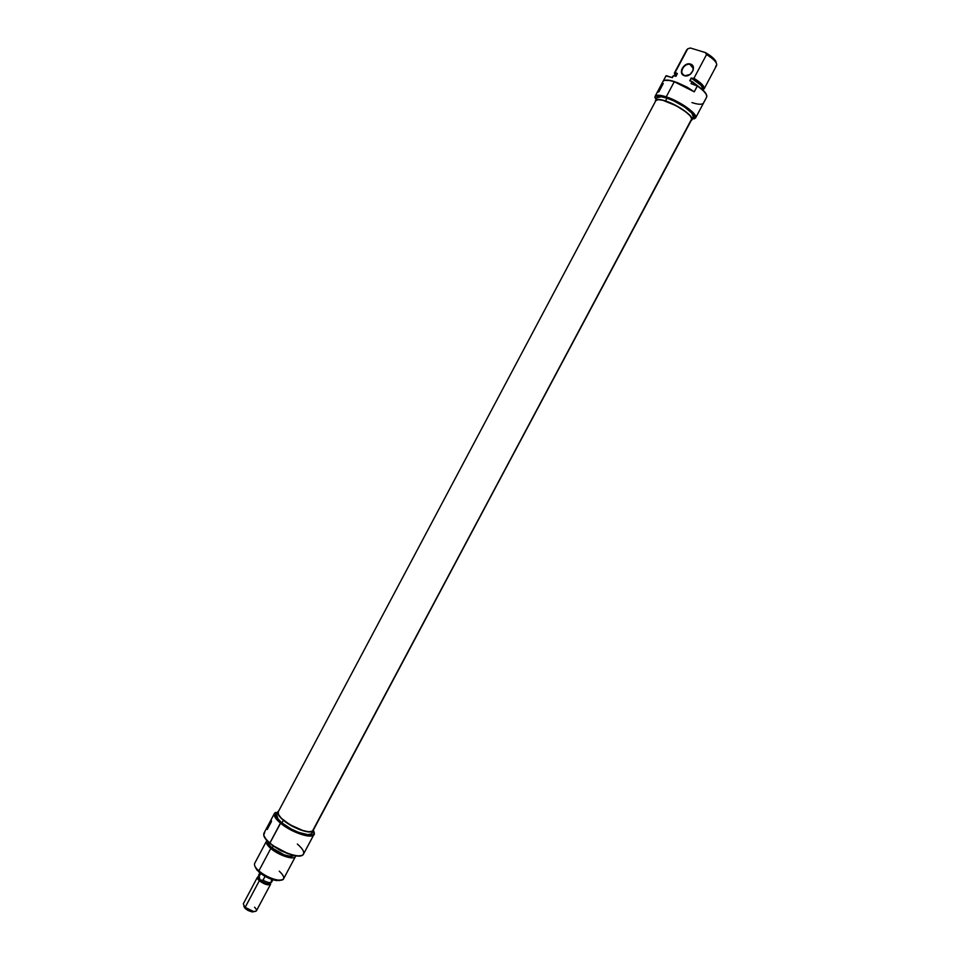 <?xml version="1.0" encoding="UTF-8"?>
<svg xmlns="http://www.w3.org/2000/svg" width="960" height="960" viewBox="0 0 960 960"><rect width="100%" height="100%" fill="white"/><g stroke="black" fill="none" stroke-linecap="round" stroke-linejoin="round"><path stroke-width="1.44" d="M657.192 92.436L658.92 89.448L659.94 89.784L658.92 89.448L661.812 84.072L663.252 83.532L658.872 91.788L657.18 92.436L661.284 84.696L662.796 84.396L661.812 84.072L663.252 83.532L658.872 91.788L657.444 92.304M684.6 75.54C690.84 77.844 697.008 66.228 690.468 64.5L690.492 64.08C697.368 65.892 690.888 78.096 684.336 75.672L684.6 75.54C678.396 73.896 683.688 62.88 689.952 64.38L690.468 64.5C696.66 66.096 691.452 77.124 685.176 75.684L690.048 74.472L693.144 70.356L692.88 65.964L689.412 63.876L684.792 65.304L681.708 69.396L681.552 72.816L684.336 75.672C677.508 73.824 683.94 61.728 690.492 64.08L693.276 67.968L690.468 64.5C684.216 62.256 678.096 73.788 684.6 75.54M654.9 97.248L655.488 96.396C656.976 95.172 660.552 95.46 666.204 97.272L666.228 96.852C660.492 95.016 656.88 94.728 655.368 95.976L655.08 96.36C656.196 94.68 659.916 94.848 666.228 96.852L666.204 97.272C679.272 101.388 696.708 113.604 695.34 117.576L692.328 119.172L695.328 117.6L692.496 112.584L685.464 106.92L675.912 101.352L661.404 95.988L655.596 96.3L655.044 97.848L656.196 99.144L654.9 97.248M695.604 117.912L706.62 97.2C707.412 94.752 704.328 91.02 697.38 85.992L694.272 91.824L674.256 81.744L666.228 96.852C680.112 101.22 698.4 114.396 695.604 117.912L694.08 118.896L695.76 117.444C697.152 113.412 679.476 101.028 666.228 96.852L674.256 81.744L694.272 91.824L674.256 81.744C667.92 79.788 664.164 79.68 663 81.444L660.996 85.212M655.5 100.464L655.368 101.52L656.256 99.792L659.796 99.552L665.52 100.944L666.996 98.184C679.488 102.108 695.928 113.952 693.42 117.12L691.824 113.064L684.552 106.968L674.016 101.016L666.996 98.184C661.308 96.372 657.96 96.216 656.952 97.728L655.5 100.452C656.508 98.964 659.844 99.132 665.52 100.944L666.996 98.184L661.26 96.792L656.94 97.728M672.48 76.644L673.332 75.876L672.384 77.652L665.952 75.912L663.12 81.24L666.204 75.672L672.384 77.652L673.332 75.876L672 77.532M657.216 92.316L655.08 96.36M686.784 49.74L674.388 73.032L687.708 48.792L690.012 48.096M716.172 62.712C715.848 59.952 712.236 56.568 705.348 52.56L690.36 48L687.708 48.792L675.204 72.348L677.364 73.62L675.912 76.368L673.608 75.636L675.912 76.368L677.364 73.62L675.732 73.932L675.372 75.264L676.848 73.452L675 72.444L675.084 75.816L674.388 73.032M701.832 89.1L697.416 85.68C703.956 90.372 707.088 93.984 706.8 96.516L706.008 93.684L701.832 89.1L702.276 87.528L701.076 85.356L691.188 78.012L700.632 84.612L702.6 87.612L701.928 89.184L702.648 87.876C701.988 85.236 698.352 82.008 691.728 78.18L689.724 80.784L692.052 81.528L699.012 86.832L692.04 81.852L691.08 83.652L697.38 85.992C704.328 91.02 707.412 94.752 706.62 97.2L703.284 103.356C701.688 104.76 697.92 104.496 691.956 102.588M675.972 76.128L675.816 74.424L677.364 73.62L674.952 76.068M673.608 75.636L672.936 76.092L673.608 75.636M715.92 61.524L711.084 56.28L705.348 52.56L706.572 54.54C714.204 59.376 717.516 63.048 716.52 65.556L715.668 66.168M662.892 81.66C663.852 79.68 667.632 79.704 674.256 81.744L674.52 81.612C669.9 80.148 666.612 79.74 664.656 80.364L670.272 80.472L676.884 82.428L687 87.084L694.272 91.824L697.416 85.68L691.08 83.652L692.052 81.528L700.704 88.152L692.052 81.528L689.724 80.784L691.188 78.012C698.916 82.452 702.576 85.944 702.168 88.464M703.2 89.592L704.28 88.02C703.728 85.44 700.284 82.2 693.924 78.3C701.304 82.908 704.712 86.424 704.136 88.848L703.2 89.592M690.36 48L705.348 52.56L706.572 54.54L693.924 78.3L691.728 78.18L693.924 78.3L706.572 54.54C713.928 59.184 717.288 62.784 716.64 65.364L704.136 88.848M692.496 117.876L693.372 117.192M665.52 100.944C678 104.892 694.452 116.724 691.968 119.856L691.164 120.552L692.1 118.884L690.348 115.812L683.076 109.74L672.54 103.788L665.52 100.944M313.176 830.376L691.764 118.776C691.992 112.164 657.576 94.824 655.836 100.644L278.256 811.812C273.924 817.5 306.636 836.016 312.444 831.144L308.952 831.78L303.408 830.76L289.716 824.592L281.412 818.316L278.508 814.548L278.256 811.812L655.836 100.644L658.104 99.66L662.796 100.272L676.344 105.804L685.932 111.936L690.12 115.8L691.764 118.776L312.444 831.144L691.62 119.688M297.36 844.056C303.72 849.6 305.292 853.356 302.1 855.336C297.24 858.024 279.264 851.184 269.88 842.976L266.304 839.832L263.724 835.248C264.156 837.468 266.184 840.132 269.808 843.24L280.764 822.84L291.204 829.704L304.452 834.948L310.212 835.668L312.948 834.984L314.052 833.328L313.404 830.736C319.332 840.36 294.216 834.468 280.764 822.84L280.44 823.092C293.436 834.324 318.048 840.672 313.908 831.936L313.944 834.492C312.204 839.46 291.288 832.428 280.44 823.092L269.88 842.976C266.232 839.844 264.192 837.168 263.76 834.948L264.72 832.284M270.792 848.448L271.98 848.004C268.86 845.28 267.516 843.144 267.96 841.572L268.98 844.872L271.98 848.004L270.792 848.448C267.18 845.292 265.74 842.868 266.484 841.152L266.976 840.564C265.368 842.148 266.64 844.776 270.792 848.448L258.864 870.9L256.788 868.884L259.116 872.22L258.864 870.9L270.792 848.448C279.288 855.972 295.884 860.832 295.644 855.816L295.44 856.548C294.024 860.4 278.664 855.396 270.792 848.448M269.808 843.24C279.156 851.412 297.024 858.216 301.872 855.54L296.88 855.984L288.192 853.764L278.352 849.144L269.808 843.24M255.096 866.568L257.232 870.384M312.12 833.16C310.536 837.636 291.732 831.3 281.976 822.912L277.872 818.772L276.54 814.248C275.7 816.216 277.512 819.108 281.976 822.912L283.38 820.272C278.916 816.48 277.092 813.6 277.92 811.644L278.796 810.792L277.704 812.796L279.264 816.144L283.38 820.272L281.976 822.912L291.48 829.152L298.608 832.392L307.68 834.6L311.316 833.988L313.5 830.568C311.94 835.008 293.136 828.648 283.38 820.272L292.884 826.524L300.012 829.752L309.084 831.972L312.696 831.372L313.728 829.356L313.5 830.568M267.576 826.356L271.164 819.6L271.44 821.58L267.276 829.428L267.576 826.356L263.988 833.112C263.004 835.404 264.972 838.692 269.88 842.976C280.644 852.444 301.632 859.32 303.492 854.124L313.944 834.492M272.22 848.016L273.288 845.988L272.22 848.016L284.16 854.856L290.748 856.356L293.868 855.468C289.056 857.4 281.844 854.904 272.22 848.016C269.256 845.436 267.936 843.384 268.26 841.86L269.28 844.968L272.22 848.016M266.484 841.152L254.664 863.4C253.884 865.188 255.288 867.696 258.864 870.9C266.676 877.956 282.096 882.828 283.608 878.784L295.44 856.548M294.264 855.552L291 856.56L284.232 855.024L271.98 848.004C282.036 855.18 289.464 857.7 294.264 855.552M272.58 845.412L280.164 850.44L288.504 853.872L272.58 845.412M279.18 849.6L281.34 850.752L279.18 849.6M280.44 823.092C275.496 818.868 273.48 815.664 274.416 813.48L275.124 812.688C272.916 814.656 274.692 818.124 280.44 823.092M312.156 833.076L312.324 831.804M280.764 822.84L275.112 816.444L274.944 813.144L277.428 812.568L275.7 812.46C273.252 814.332 274.944 817.8 280.764 822.84M255.36 867.588L259.116 872.22L266.088 876.912L273.864 880.044L279.768 880.548M279.276 871.164C285.708 877.428 285.24 880.404 277.872 880.08C271.224 878.832 264.888 875.772 258.864 870.9L259.116 872.22C264.588 876.648 270.336 879.432 276.384 880.56L280.74 880.2M267.816 828.408L267.3 826.92L271.212 819.552L271.44 821.58L267.276 829.428L267.036 827.76L267.816 828.408M257.412 877.272L243.312 903.816L245.412 908.664L245.148 907.38L259.32 880.728L257.412 877.272L258.456 876.636C256.692 877.164 256.98 878.532 259.32 880.728L260.136 880.08C258.252 878.352 257.844 877.164 258.912 876.54M243.864 905.988L244.764 908.016M271.38 880.236L271.224 882.408C269.364 882.972 266.64 882.228 263.016 880.188L265.056 876.348L263.016 880.188C267.456 882.612 270.36 883.188 271.728 881.952L272.892 879.768M258.42 876.984L260.136 880.08L263.016 880.188L260.136 880.08C263.952 882.972 267.168 884.172 269.784 883.68L270.252 883.272M270.336 882.612C269.112 884.748 265.704 883.896 260.136 880.08L258.588 875.688L258.336 877.584M259.848 872.832L258.684 875.016L260.136 880.08L259.32 880.728C266.136 885.252 269.856 886.02 270.504 883.044L270.564 884.268C268.224 885.636 264.468 884.46 259.32 880.728L245.148 907.38C250.284 911.148 254.04 912.288 256.452 910.8L270.564 884.268M243.84 906.228L245.412 908.664L248.172 910.548L252.204 911.952L254.328 911.556L252.144 911.94L245.412 908.664L245.148 907.38L253.572 911.484L252.144 911.94M254.58 907.2C257.484 910.2 257.148 911.628 253.572 911.484M259.008 876.696L260.7 873.504L259.008 876.696M676.032 73.728L675 72.444M693.42 117.12L691.968 119.856M704.28 88.02L702.648 87.876M693.312 68.508L689.952 64.38M662.724 84.528L661.68 84.18M276.54 814.248L277.92 811.644M274.416 813.48L271.164 819.6M277.872 880.08L276.384 880.56M269.784 883.68L271.224 882.408"/></g></svg>
